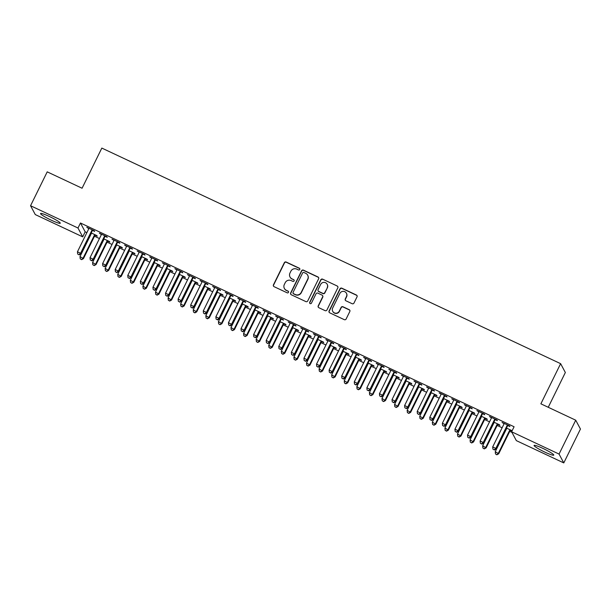 <?xml version="1.0" encoding="UTF-8"?>
<svg xmlns="http://www.w3.org/2000/svg" width="611" height="611" viewBox="0 0 611 611"><rect width="100%" height="100%" fill="white"/><g stroke="black" fill="none" stroke-linecap="round" stroke-linejoin="round"><path stroke-width="0.92" d="M299.757 269.466A0.97 0.947 -28.1 0 0 299.314 268.198L286.192 262.035A1.382 1.352 -28.1 0 0 284.344 262.684L273.438 284.848A1.382 1.352 -28.1 0 0 274.072 286.658L287.193 292.829A0.97 0.947 -28.1 0 0 288.468 291.508A0.97 0.947 -28.1 0 0 288.041 291.103L286.345 290.309A4.422 4.338 -28.1 0 1 284.329 284.505L285.238 282.664A4.422 4.338 -28.1 0 1 291.134 280.579L292.829 281.373A0.97 0.947 -28.1 0 0 294.105 280.059A0.97 0.947 -28.1 0 0 293.677 279.655L291.982 278.853A4.422 4.338 -28.1 0 1 289.965 273.056L290.874 271.208A4.422 4.338 -28.1 0 1 296.763 269.123L298.466 269.925A0.97 0.947 -28.1 0 0 299.757 269.466M299.795 268.725A0.97 0.947 -28.1 0 0 299.443 268.435L286.315 262.272A1.382 1.352 -28.1 0 0 284.474 262.921L273.568 285.085A1.382 1.352 -28.1 0 0 273.529 286.2M288.522 291.638A0.97 0.947 -28.1 0 0 288.171 291.34L286.345 290.309M294.158 280.182A0.97 0.947 -28.1 0 0 293.807 279.891L291.982 278.853M544.92 452.14A10.975 1.245 26.2 0 1 534.075 445.427A10.975 1.245 26.2 0 1 542.935 448.413A10.975 1.245 26.2 0 1 553.78 455.119A10.975 1.245 26.2 0 1 544.92 452.14M51.4 220.235A10.975 1.245 26.2 0 1 40.555 213.522A10.975 1.245 26.2 0 1 49.407 216.508A10.975 1.245 26.2 0 1 60.252 223.214A10.975 1.245 26.2 0 1 51.4 220.235M352.135 303.705A1.382 1.352 -28.1 0 0 353.975 303.056L357.038 296.839A1.382 1.352 -28.1 0 0 356.404 295.029L341.832 288.178A1.382 1.352 -28.1 0 0 339.991 288.827L329.085 310.999A1.382 1.352 -28.1 0 0 329.711 312.809L344.291 319.66A1.382 1.352 -28.1 0 0 346.132 319.003L349.828 311.495A1.382 1.352 -28.1 0 0 349.194 309.685L342.962 306.753A1.382 1.352 -28.1 0 0 341.121 307.402L339.288 311.129A3.697 3.628 -28.1 0 1 332.72 311.32A3.697 3.628 -28.1 0 1 332.674 308.02L339.861 293.425A3.697 3.628 -28.1 0 1 346.422 293.242A3.697 3.628 -28.1 0 1 346.468 296.534L345.268 298.962A1.382 1.352 -28.1 0 0 345.895 300.78L352.135 303.705M511.621 431.778L559.057 454.072L563.785 462.917L516.341 440.623L511.621 431.778L514.088 426.761L80.461 223L77.987 228.018L82.714 236.862L35.278 214.576L30.55 205.731L77.987 228.018M30.55 205.731L47.215 171.851L82.073 188.234L101.831 148.083L560.623 363.667L540.872 403.818L575.722 420.2L559.057 454.072M318.621 278.792A1.382 1.352 -28.1 0 0 317.995 276.974L303.423 270.131A1.382 1.352 -28.1 0 0 301.582 270.78L290.668 292.944A1.382 1.352 -28.1 0 0 291.302 294.762L305.874 301.605A1.382 1.352 -28.1 0 0 307.715 300.956L318.621 278.792M322.623 279.151L337.203 286.001A1.382 1.352 -28.1 0 1 337.83 287.812L326.923 309.983A1.382 1.352 -28.1 0 1 325.083 310.632L318.843 307.7A1.382 1.352 -28.1 0 1 318.216 305.89L322.639 296.9A1.382 1.352 -28.1 0 0 322.012 295.09L317.873 293.143A1.382 1.352 -28.1 0 0 316.032 293.792L311.427 303.155A0.97 0.947 -28.1 0 1 309.708 303.201A0.97 0.947 -28.1 0 1 309.693 302.338L320.783 279.807A1.382 1.352 -28.1 0 1 322.623 279.151L337.203 286.001M548.243 407.285L565.351 372.511L560.623 363.667M495.3 419.681L497.339 420.635L497.018 420.04L489.464 416.496L491.458 417.878M497.85 424.462L499.89 425.416L499.569 424.821L493.887 422.148M470.134 407.858L472.173 408.812L471.852 408.217L464.299 404.665L466.292 406.048M472.685 412.631L474.724 413.594L474.403 412.99L468.713 410.325M444.968 396.027L447 396.982L446.687 396.386L439.133 392.842L441.127 394.225M447.519 400.808L449.559 401.763L449.238 401.167L443.548 398.494M419.803 384.204L421.834 385.159L421.514 384.563L413.968 381.012L415.954 382.394M422.354 388.986L424.393 389.94L424.072 389.344L418.382 386.671M394.63 372.374L396.669 373.336L396.348 372.733L388.802 369.189L390.788 370.572M397.188 377.155L399.22 378.117L398.907 377.514L393.217 374.841M369.464 360.551L371.503 361.506L371.183 360.91L363.629 357.366L365.622 358.749M372.023 365.332L374.054 366.287L373.733 365.691L368.051 363.018M344.299 348.728L346.338 349.683L346.017 349.087L338.463 345.536L340.457 346.918M346.849 353.502L348.889 354.464L348.568 353.861L342.878 351.195M319.133 336.898L321.165 337.852L320.851 337.257L313.298 333.713L315.291 335.095M321.684 341.679L323.723 342.634L323.402 342.038L317.712 339.365M293.967 325.075L295.999 326.03L295.678 325.434L288.132 321.882L290.118 323.265M296.518 329.856L298.558 330.811L298.237 330.215L292.547 327.542M268.794 313.244L270.833 314.207L270.513 313.603L262.967 310.06L264.953 311.442M271.353 318.026L273.384 318.988L273.071 318.384L267.381 315.711M243.629 301.422L245.668 302.376L245.347 301.781L237.801 298.237L239.787 299.619M246.187 306.203L248.219 307.157L247.898 306.562L242.216 303.888M218.463 289.599L220.502 290.553L220.181 289.958L212.628 286.406L214.621 287.789M221.014 294.372L223.053 295.334L222.732 294.739L217.042 292.066M193.297 277.768L195.337 278.723L195.016 278.127L187.462 274.583L189.456 275.966M195.848 282.549L197.888 283.504L197.567 282.908L191.877 280.235M168.132 265.945L170.164 266.9L169.85 266.304L162.297 262.753L164.283 264.135M170.683 270.726L172.722 271.681L172.401 271.085L166.711 268.412M142.959 254.115L144.998 255.077L144.677 254.474L137.131 250.93L139.117 252.312M145.517 258.896L147.556 259.858L147.236 259.255L141.546 256.582M117.793 242.292L119.832 243.247L119.512 242.651L111.966 239.107L113.951 240.49M120.352 247.073L122.383 248.028L122.07 247.432L116.38 244.759M92.628 230.469L94.667 231.424L94.346 230.828L86.793 227.277L88.786 228.659M95.179 235.243L97.218 236.205L96.897 235.609L91.215 232.936M80.461 223L85.181 231.844L86.869 232.638M94.499 236.22L99.456 238.55M107.085 242.132L112.034 244.461M119.664 248.051L124.621 250.38M132.251 253.962L137.2 256.292M144.83 259.874L149.787 262.203M157.417 265.785L162.373 268.114M169.995 271.696L174.952 274.026M182.582 277.615L187.539 279.945M195.169 283.527L200.118 285.856M207.748 289.438L212.704 291.768M220.334 295.35L225.291 297.679M232.913 301.261L237.87 303.591M245.5 307.18L250.457 309.51M258.086 313.092L263.036 315.421M270.665 319.003L275.622 321.333M283.252 324.915L288.209 327.244M295.831 330.826L300.788 333.155M308.418 336.745L313.374 339.074M321.004 342.656L325.953 344.986M333.583 348.568L338.54 350.897M346.17 354.479L351.126 356.809M358.749 360.391L363.705 362.72M371.335 366.31L376.292 368.639M383.922 372.221L388.871 374.551M396.501 378.133L401.458 380.462M409.087 384.044L414.044 386.373M421.666 389.955L426.623 392.285M434.253 395.875L439.21 398.204M446.84 401.786L451.789 404.115M459.419 407.697L464.375 410.027M472.005 413.609L476.962 415.938M484.584 419.52L489.541 421.85M497.171 425.439L502.127 427.769M509.757 431.351L511.934 432.374M107.765 241.162L109.804 242.116L109.484 241.521L103.794 238.848M105.214 236.381L107.246 237.335L106.933 236.74L99.379 233.188L101.373 234.571M132.931 252.985L134.97 253.939L134.649 253.344L128.959 250.67M130.38 248.203L132.419 249.158L132.098 248.562L124.545 245.019L126.538 246.401M158.096 264.807L160.135 265.77L159.815 265.174L154.132 262.501M155.545 260.034L157.585 260.989L157.264 260.393L149.71 256.841L151.704 258.224M183.269 276.638L185.301 277.593L184.988 276.997L179.298 274.324M180.711 271.857L182.75 272.812L182.429 272.216L174.883 268.672L176.869 270.054M208.435 288.461L210.467 289.423L210.153 288.82L204.464 286.147M205.876 283.68L207.916 284.642L207.595 284.039L200.049 280.495L202.035 281.877M233.601 300.291L235.64 301.246L235.319 300.65L229.629 297.977M231.05 295.51L233.081 296.465L232.768 295.869L225.215 292.318L227.2 293.7M258.766 312.114L260.805 313.069L260.485 312.473L254.795 309.8M256.215 307.333L258.254 308.288L257.934 307.692L250.38 304.148L252.374 305.531M283.932 323.937L285.971 324.899L285.65 324.296L279.96 321.63M281.381 319.163L283.42 320.118L283.099 319.522L275.546 315.971L277.539 317.353M309.105 335.767L311.136 336.722L310.816 336.126L305.133 333.453M306.546 330.986L308.586 331.941L308.265 331.345L300.719 327.802L302.705 329.184M334.27 347.59L336.302 348.553L335.989 347.949L330.299 345.276M331.712 342.809L333.751 343.772L333.43 343.168L325.884 339.624L327.87 341.007M359.436 359.421L361.475 360.375L361.154 359.78L355.465 357.107M356.885 354.64L358.917 355.594L358.596 354.999L351.05 351.447L353.036 352.83M384.602 371.244L386.641 372.198L386.32 371.603L380.63 368.929M382.051 366.463L384.082 367.417L383.769 366.821L376.216 363.278L378.209 364.66M409.767 383.066L411.806 384.029L411.486 383.425L405.796 380.76M407.216 378.293L409.255 379.248L408.935 378.652L401.381 375.101L403.375 376.483M434.933 394.897L436.972 395.852L436.651 395.256L430.969 392.583M432.382 390.116L434.421 391.071L434.1 390.475L426.547 386.931L428.54 388.313M460.106 406.72L462.137 407.682L461.824 407.079L456.134 404.406M457.547 401.939L459.587 402.901L459.266 402.298L451.72 398.754L453.706 400.136M485.271 418.55L487.311 419.505L486.99 418.909L481.3 416.236M482.713 413.769L484.752 414.724L484.431 414.128L476.886 410.577L478.871 411.959M510.437 430.373L511.957 431.091M506.466 428.059L512.14 430.724M507.886 425.592L509.918 426.547L509.605 425.951L502.051 422.407L504.044 423.79M575.722 420.2L580.45 429.044L563.785 462.917M85.181 231.844L82.714 236.862M290.019 276.997L290.149 277.234A4.422 4.338 -28.1 0 0 292.104 279.09M284.382 288.445L284.512 288.69A4.422 4.338 -28.1 0 0 286.467 290.546M318.667 277.677A1.382 1.352 -28.1 0 0 318.125 277.218L303.545 270.368A1.382 1.352 -28.1 0 0 301.704 271.017L290.798 293.188A1.382 1.352 -28.1 0 0 290.76 294.296M303.927 272.491A0.97 0.947 -28.1 0 0 302.644 272.949L293.066 292.402A0.97 0.947 -28.1 0 0 293.509 293.67L295.296 294.517A4.422 4.338 -28.1 0 0 301.192 292.432L307.738 279.128A4.422 4.338 -28.1 0 0 305.721 273.331L303.927 272.491M293.081 293.265L293.204 293.501A0.97 0.947 -28.1 0 0 293.631 293.914L293.509 293.67M307.684 275.187L307.807 275.431A4.422 4.338 -28.1 0 1 307.86 279.372L301.315 292.669A4.422 4.338 -28.1 0 1 295.426 294.754L293.631 293.914M337.868 286.704A1.382 1.352 -28.1 0 0 337.325 286.238M322.623 295.671L322.745 295.907A1.382 1.352 -28.1 0 1 322.768 297.137L318.339 306.126A1.382 1.352 -28.1 0 0 318.3 307.234M322.753 279.395A1.382 1.352 -28.1 0 0 320.912 280.044L309.823 302.582A0.97 0.947 -28.1 0 0 309.777 303.316M327.229 287.567A3.697 3.628 -28.1 0 0 323.876 282.374A3.697 3.628 -28.1 0 0 320.622 284.466L318.094 289.606A1.382 1.352 -28.1 0 0 318.721 291.416L322.86 293.364A1.382 1.352 -28.1 0 0 324.701 292.715L327.359 287.812A3.697 3.628 -28.1 0 0 327.313 284.512L327.183 284.275M318.11 290.836L318.232 291.08A1.382 1.352 -28.1 0 0 318.85 291.661L318.721 291.416M327.359 287.812L324.823 292.952A1.382 1.352 -28.1 0 1 322.982 293.601L318.85 291.661M346.422 293.242L346.552 293.479A3.697 3.628 -28.1 0 1 346.59 296.77L345.398 299.207A1.382 1.352 -28.1 0 0 345.352 300.314M332.72 311.32L332.85 311.557A3.697 3.628 -28.1 0 0 339.411 311.366L339.288 311.129M349.866 310.388A1.382 1.352 -28.1 0 0 349.324 309.922L343.084 306.989A1.382 1.352 -28.1 0 0 341.244 307.639L339.411 311.366M357.076 295.732A1.382 1.352 -28.1 0 0 356.534 295.266L341.961 288.415A1.382 1.352 -28.1 0 0 340.121 289.072L329.214 311.236A1.382 1.352 -28.1 0 0 329.169 312.343M91.383 233.012L91.367 233.234A1.405 1.382 151.9 0 1 91.23 233.746L79.995 256.582L83.463 258.652L94.697 235.823A1.405 1.382 151.9 0 1 95.018 235.395L95.507 234.952M81.492 259.423L80.232 258.835L81.614 259.66L83.142 258.056L94.377 235.22A1.405 1.382 151.9 0 1 94.697 234.8L94.865 234.647M80.232 258.835L79.995 256.582M83.463 258.652L81.614 259.66M92.307 229.866L92.146 230.019A1.405 1.382 -28.1 0 0 91.826 230.446L80.583 253.275L77.444 251.801L88.679 228.965A1.405 1.382 -28.1 0 0 88.816 228.453L88.832 228.231M92.956 230.171L92.467 230.614A1.405 1.382 -28.1 0 0 92.139 231.042L80.904 253.878L80.583 253.275L78.934 254.642L77.681 254.054L78.934 254.642M79.063 254.886L80.904 253.878M77.444 251.801L77.681 254.054M103.969 238.932L103.954 239.145A1.405 1.382 151.9 0 1 103.817 239.657L92.582 262.493L96.042 264.571L107.276 241.735A1.405 1.382 151.9 0 1 107.597 241.307L108.094 240.864M94.071 265.334L92.819 264.746L94.201 265.579L95.721 263.967L106.963 241.139A1.405 1.382 151.9 0 1 107.284 240.711L107.444 240.558M92.819 264.746L92.582 262.493M96.042 264.571L94.201 265.579M116.556 244.843L116.541 245.057A1.405 1.382 151.9 0 1 116.396 245.569L105.161 268.405L108.628 270.482L119.863 247.646A1.405 1.382 151.9 0 1 120.184 247.218L120.672 246.775M106.658 271.253L105.398 270.658L106.788 271.49L108.307 269.886L119.542 247.05A1.405 1.382 151.9 0 1 119.863 246.623L120.031 246.477M105.398 270.658L105.161 268.405M108.628 270.482L106.788 271.49M104.893 235.785L104.725 235.93A1.405 1.382 -28.1 0 0 104.405 236.358L93.17 259.194L90.023 257.712L101.258 234.876A1.405 1.382 -28.1 0 0 101.403 234.364L101.418 234.15M105.535 236.083L105.046 236.526A1.405 1.382 -28.1 0 0 104.725 236.953L93.491 259.79L93.17 259.194L91.52 260.561L90.26 259.965L91.52 260.561M91.65 260.798L93.491 259.79M90.023 257.712L90.26 259.965M117.472 241.696L117.312 241.841A1.405 1.382 -28.1 0 0 116.991 242.269L105.756 265.105L102.61 263.624L113.845 240.787A1.405 1.382 -28.1 0 0 113.982 240.283L113.997 240.062M118.122 241.994L117.633 242.445A1.405 1.382 -28.1 0 0 117.312 242.865L106.07 265.701L105.756 265.105L104.107 266.472L102.847 265.877L104.107 266.472M104.229 266.709L106.07 265.701M102.61 263.624L102.847 265.877M129.135 250.754L129.12 250.976A1.405 1.382 151.9 0 1 128.982 251.48L117.747 274.316L121.207 276.393L132.45 253.557A1.405 1.382 151.9 0 1 132.77 253.137L133.259 252.687M119.237 277.165L117.984 276.569L119.366 277.402L120.894 275.798L132.129 252.962A1.405 1.382 151.9 0 1 132.45 252.534L132.61 252.389M117.984 276.569L117.747 274.316M121.207 276.393L119.366 277.402M141.721 256.666L141.706 256.887A1.405 1.382 151.9 0 1 141.561 257.399L130.326 280.228L133.794 282.305L145.028 259.469A1.405 1.382 151.9 0 1 145.349 259.049L145.838 258.606M131.823 283.076L130.563 282.488L131.953 283.313L133.473 281.709L144.708 258.873A1.405 1.382 151.9 0 1 145.028 258.453L145.197 258.3M130.563 282.488L130.326 280.228M133.794 282.305L131.953 283.313M130.059 247.608L129.891 247.753A1.405 1.382 -28.1 0 0 129.57 248.181L118.335 271.017L115.189 269.535L126.431 246.707A1.405 1.382 -28.1 0 0 126.569 246.195L126.584 245.973M130.701 247.913L130.212 248.356A1.405 1.382 -28.1 0 0 129.891 248.776L118.656 271.612L118.335 271.017L116.686 272.384L115.426 271.796L116.686 272.384M116.816 272.621L118.656 271.612M115.189 269.535L115.426 271.796M142.646 253.519L142.478 253.672A1.405 1.382 -28.1 0 0 142.157 254.092L130.922 276.928L127.775 275.454L139.01 252.618A1.405 1.382 -28.1 0 0 139.148 252.106L139.163 251.885M143.287 253.825L142.798 254.268A1.405 1.382 -28.1 0 0 142.478 254.695L131.243 277.524L130.922 276.928L129.272 278.295L128.012 277.707L129.272 278.295M129.395 278.532L131.243 277.524M127.775 275.454L128.012 277.707M154.3 262.577L154.285 262.799A1.405 1.382 151.9 0 1 154.148 263.31L142.913 286.147L146.38 288.216L157.615 265.388A1.405 1.382 151.9 0 1 157.936 264.96L158.425 264.517M144.41 288.988L143.15 288.4L144.532 289.224L146.06 287.621L157.294 264.784A1.405 1.382 151.9 0 1 157.615 264.364L157.783 264.212M143.15 288.4L142.913 286.147M146.38 288.216L144.532 289.224M155.225 259.431L155.064 259.583A1.405 1.382 -28.1 0 0 154.743 260.011L143.501 282.84L140.362 281.365L151.597 258.529A1.405 1.382 -28.1 0 0 151.734 258.018L151.749 257.796M155.874 259.736L155.377 260.179A1.405 1.382 -28.1 0 0 155.057 260.607L143.822 283.443L143.501 282.84L141.851 284.207L140.599 283.619L141.851 284.207M141.981 284.451L143.822 283.443M140.362 281.365L140.599 283.619M166.887 268.496L166.872 268.71A1.405 1.382 151.9 0 1 166.734 269.222L155.492 292.058L158.959 294.135L170.194 271.299A1.405 1.382 151.9 0 1 170.515 270.872L171.011 270.429M156.989 294.899L155.736 294.311L157.119 295.144L158.639 293.532L169.881 270.704A1.405 1.382 151.9 0 1 170.202 270.276L170.362 270.123M155.736 294.311L155.492 292.058M158.959 294.135L157.119 295.144M167.811 265.35L167.643 265.495A1.405 1.382 -28.1 0 0 167.322 265.922L156.088 288.759L152.941 287.277L164.176 264.441A1.405 1.382 -28.1 0 0 164.321 263.929L164.336 263.715M168.453 265.648L167.964 266.091A1.405 1.382 -28.1 0 0 167.643 266.518L156.408 289.354L156.088 288.759L154.438 290.126L153.178 289.53L154.438 290.126M154.568 290.362L156.408 289.354M152.941 287.277L153.178 289.53M179.474 274.408L179.458 274.622A1.405 1.382 151.9 0 1 179.313 275.133L168.078 297.969L171.546 300.047L182.781 277.211A1.405 1.382 151.9 0 1 183.101 276.783L183.59 276.34M169.575 300.818L168.315 300.222L169.705 301.055L171.225 299.451L182.46 276.615A1.405 1.382 151.9 0 1 182.781 276.187L182.949 276.042M168.315 300.222L168.078 297.969M171.546 300.047L169.705 301.055M192.053 280.319L192.037 280.541A1.405 1.382 151.9 0 1 191.9 281.045L180.665 303.881L184.125 305.958L195.367 283.122A1.405 1.382 151.9 0 1 195.688 282.702L196.177 282.251M182.154 306.73L180.902 306.134L182.284 306.966L183.812 305.363L195.046 282.526A1.405 1.382 151.9 0 1 195.367 282.099L195.528 281.954M180.902 306.134L180.665 303.881M184.125 305.958L182.284 306.966M204.639 286.231L204.624 286.452A1.405 1.382 151.9 0 1 204.479 286.964L193.244 309.792L196.711 311.87L207.946 289.034A1.405 1.382 151.9 0 1 208.267 288.613L208.756 288.171M194.741 312.641L193.481 312.053L194.871 312.878L196.391 311.274L207.625 288.438A1.405 1.382 151.9 0 1 207.946 288.018L208.114 287.865M193.481 312.053L193.244 309.792M196.711 311.87L194.871 312.878M217.218 292.142L217.203 292.364A1.405 1.382 151.9 0 1 217.065 292.875L205.831 315.711L209.298 317.781L220.533 294.953A1.405 1.382 151.9 0 1 220.854 294.525L221.342 294.082M207.328 318.552L206.067 317.964L207.45 318.789L208.977 317.185L220.212 294.349A1.405 1.382 151.9 0 1 220.533 293.929L220.701 293.776M206.067 317.964L205.831 315.711M209.298 317.781L207.45 318.789M229.805 298.053L229.789 298.275A1.405 1.382 151.9 0 1 229.652 298.787L218.41 321.623L221.877 323.7L233.112 300.864A1.405 1.382 151.9 0 1 233.433 300.436L233.929 299.993M219.907 324.464L218.646 323.876L220.036 324.708L221.556 323.097L232.799 300.268A1.405 1.382 151.9 0 1 233.119 299.841L233.28 299.688M218.646 323.876L218.41 321.623M221.877 323.7L220.036 324.708M242.391 303.973L242.368 304.186A1.405 1.382 151.9 0 1 242.231 304.698L230.996 327.534L234.464 329.612L245.698 306.775A1.405 1.382 151.9 0 1 246.019 306.348L246.508 305.905M232.493 330.383L231.233 329.787L232.623 330.62L234.143 329.016L245.378 306.18A1.405 1.382 151.9 0 1 245.698 305.752L245.866 305.607M231.233 329.787L230.996 327.534M234.464 329.612L232.623 330.62M254.97 309.884L254.955 310.105A1.405 1.382 151.9 0 1 254.818 310.609L243.583 333.446L247.043 335.523L258.285 312.687A1.405 1.382 151.9 0 1 258.606 312.267L259.095 311.816M245.072 336.294L243.82 335.699L245.202 336.531L246.729 334.927L257.964 312.091A1.405 1.382 151.9 0 1 258.285 311.663L258.445 311.518M243.82 335.699L243.583 333.446M247.043 335.523L245.202 336.531M267.557 315.795L267.542 316.017A1.405 1.382 151.9 0 1 267.397 316.529L256.162 339.357L259.629 341.434L270.864 318.598A1.405 1.382 151.9 0 1 271.185 318.178L271.674 317.735M257.659 342.206L256.399 341.618L257.789 342.443L259.308 340.839L270.543 318.003A1.405 1.382 151.9 0 1 270.864 317.583L271.032 317.43M256.399 341.618L256.162 339.357M259.629 341.434L257.789 342.443M280.136 321.707L280.121 321.928A1.405 1.382 151.9 0 1 279.983 322.44L268.748 345.276L272.216 347.346L283.451 324.517A1.405 1.382 151.9 0 1 283.771 324.09L284.26 323.647M270.245 348.117L268.985 347.529L270.368 348.354L271.895 346.75L283.13 323.914A1.405 1.382 151.9 0 1 283.451 323.494L283.619 323.341M268.985 347.529L268.748 345.276M272.216 347.346L270.368 348.354M292.722 327.618L292.707 327.84A1.405 1.382 151.9 0 1 292.57 328.351L281.327 351.188L284.795 353.265L296.03 330.429A1.405 1.382 151.9 0 1 296.35 330.001L296.847 329.558M282.824 354.029L281.564 353.441L282.954 354.273L284.474 352.662L295.709 329.833A1.405 1.382 151.9 0 1 296.037 329.405L296.198 329.253M281.564 353.441L281.327 351.188M284.795 353.265L282.954 354.273M305.309 333.537L305.286 333.751A1.405 1.382 151.9 0 1 305.149 334.263L293.914 357.099L297.381 359.176L308.616 336.34A1.405 1.382 151.9 0 1 308.937 335.913L309.426 335.47M295.411 359.948L294.151 359.352L295.541 360.185L297.061 358.581L308.295 335.745A1.405 1.382 151.9 0 1 308.616 335.317L308.784 335.172M294.151 359.352L293.914 357.099M297.381 359.176L295.541 360.185M317.888 339.449L317.873 339.67A1.405 1.382 151.9 0 1 317.735 340.174L306.501 363.01L309.96 365.088L321.195 342.252A1.405 1.382 151.9 0 1 321.523 341.832L322.012 341.381M307.99 365.859L306.737 365.263L308.12 366.096L309.647 364.492L320.882 341.656A1.405 1.382 151.9 0 1 321.203 341.228L321.363 341.083M306.737 365.263L306.501 363.01M309.96 365.088L308.12 366.096M330.475 345.36L330.459 345.582A1.405 1.382 151.9 0 1 330.314 346.093L319.079 368.922L322.547 370.999L333.782 348.163A1.405 1.382 151.9 0 1 334.102 347.743L334.591 347.3M320.576 371.771L319.316 371.183L320.706 372.007L322.226 370.403L333.461 347.567A1.405 1.382 151.9 0 1 333.782 347.147L333.95 346.995M319.316 371.183L319.079 368.922M322.547 370.999L320.706 372.007M343.054 351.272L343.038 351.493A1.405 1.382 151.9 0 1 342.901 352.005L331.666 374.841L335.126 376.911L346.368 354.082A1.405 1.382 151.9 0 1 346.689 353.654L347.178 353.211M333.163 377.682L331.903 377.094L333.285 377.919L334.813 376.315L346.047 353.479A1.405 1.382 151.9 0 1 346.368 353.059L346.536 352.906M331.903 377.094L331.666 374.841M335.126 376.911L333.285 377.919M355.64 357.183L355.625 357.404A1.405 1.382 151.9 0 1 355.487 357.916L344.245 380.752L347.712 382.83L358.947 359.994A1.405 1.382 151.9 0 1 359.268 359.566L359.764 359.123M345.742 383.593L344.482 383.005L345.872 383.838L347.392 382.226L358.626 359.398A1.405 1.382 151.9 0 1 358.955 358.97L359.115 358.817M344.482 383.005L344.245 380.752M347.712 382.83L345.872 383.838M368.227 363.102L368.204 363.316A1.405 1.382 151.9 0 1 368.066 363.828L356.832 386.664L360.299 388.741L371.534 365.905A1.405 1.382 151.9 0 1 371.855 365.477L372.343 365.034M358.329 389.513L357.068 388.917L358.451 389.749L359.978 388.145L371.213 365.309A1.405 1.382 151.9 0 1 371.534 364.882L371.702 364.736M357.068 388.917L356.832 386.664M360.299 388.741L358.451 389.749M380.806 369.013L380.79 369.235A1.405 1.382 151.9 0 1 380.653 369.739L369.418 392.575L372.878 394.653L384.113 371.816A1.405 1.382 151.9 0 1 384.441 371.396L384.93 370.946M370.908 395.424L369.655 394.828L371.037 395.661L372.557 394.057L383.8 371.221A1.405 1.382 151.9 0 1 384.12 370.793L384.281 370.648M369.655 394.828L369.418 392.575M372.878 394.653L371.037 395.661M393.392 374.925L393.377 375.146A1.405 1.382 151.9 0 1 393.232 375.658L381.997 398.487L385.465 400.564L396.699 377.728A1.405 1.382 151.9 0 1 397.02 377.308L397.509 376.865M383.494 401.335L382.234 400.747L383.624 401.572L385.144 399.968L396.379 377.132A1.405 1.382 151.9 0 1 396.699 376.712L396.867 376.559M382.234 400.747L381.997 398.487M385.465 400.564L383.624 401.572M405.971 380.836L405.956 381.058A1.405 1.382 151.9 0 1 405.819 381.57L394.584 404.406L398.044 406.475L409.286 383.647A1.405 1.382 151.9 0 1 409.607 383.219L410.096 382.776M396.081 407.247L394.821 406.659L396.203 407.484L397.73 405.88L408.965 383.044A1.405 1.382 151.9 0 1 409.286 382.623L409.454 382.471M394.821 406.659L394.584 404.406M398.044 406.475L396.203 407.484M418.558 386.748L418.543 386.969A1.405 1.382 151.9 0 1 418.405 387.481L407.163 410.317L410.63 412.394L421.865 389.558A1.405 1.382 151.9 0 1 422.186 389.131L422.682 388.688M408.66 413.158L407.4 412.57L408.79 413.403L410.309 411.791L421.544 388.963A1.405 1.382 151.9 0 1 421.873 388.535L422.033 388.382M407.4 412.57L407.163 410.317M410.63 412.394L408.79 413.403M431.145 392.667L431.122 392.881A1.405 1.382 151.9 0 1 430.984 393.392L419.749 416.228L423.217 418.306L434.452 395.47A1.405 1.382 151.9 0 1 434.772 395.042L435.261 394.599M421.246 419.077L419.986 418.482L421.369 419.314L422.896 417.71L434.131 394.874A1.405 1.382 151.9 0 1 434.452 394.446L434.62 394.301M419.986 418.482L419.749 416.228M423.217 418.306L421.369 419.314M180.39 271.261L180.23 271.406A1.405 1.382 -28.1 0 0 179.909 271.834L168.674 294.67L165.528 293.188L176.762 270.352A1.405 1.382 -28.1 0 0 176.9 269.848L176.915 269.627M181.039 271.559L180.551 272.01A1.405 1.382 -28.1 0 0 180.23 272.43L168.987 295.266L168.674 294.67L167.024 296.037L165.764 295.441L167.024 296.037M167.147 296.274L168.987 295.266M165.528 293.188L165.764 295.441M192.977 277.173L192.809 277.318A1.405 1.382 -28.1 0 0 192.488 277.745L181.253 300.581L178.107 299.1L189.341 276.271A1.405 1.382 -28.1 0 0 189.486 275.76L189.502 275.538M193.618 277.478L193.129 277.921A1.405 1.382 -28.1 0 0 192.809 278.341L181.574 301.177L181.253 300.581L179.603 301.949L178.343 301.36L179.603 301.949M179.733 302.185L181.574 301.177M178.107 299.1L178.343 301.36M205.563 283.084L205.395 283.237A1.405 1.382 -28.1 0 0 205.075 283.657L193.84 306.493L190.693 305.019L201.928 282.183A1.405 1.382 -28.1 0 0 202.065 281.671L202.081 281.45M206.205 283.389L205.716 283.832A1.405 1.382 -28.1 0 0 205.395 284.26L194.161 307.089L193.84 306.493L192.19 307.86L190.93 307.272L192.19 307.86M192.312 308.097L194.161 307.089M190.693 305.019L190.93 307.272M218.142 288.995L217.982 289.148A1.405 1.382 -28.1 0 0 217.661 289.576L206.419 312.404L203.28 310.93L214.514 288.094A1.405 1.382 -28.1 0 0 214.652 287.582L214.667 287.361M218.791 289.301L218.295 289.744A1.405 1.382 -28.1 0 0 217.974 290.172L206.739 313.008L206.419 312.404L204.769 313.771L203.516 313.183L204.769 313.771M204.899 314.016L206.739 313.008M203.28 310.93L203.516 313.183M230.729 294.914L230.561 295.06A1.405 1.382 -28.1 0 0 230.24 295.487L219.005 318.323L215.859 316.842L227.093 294.006A1.405 1.382 -28.1 0 0 227.239 293.494L227.254 293.28M231.37 295.212L230.882 295.655A1.405 1.382 -28.1 0 0 230.561 296.083L219.326 318.919L219.005 318.323L217.356 319.69L216.095 319.095L217.356 319.69M217.485 319.927L219.326 318.919M215.859 316.842L216.095 319.095M243.308 300.826L243.147 300.971A1.405 1.382 -28.1 0 0 242.827 301.399L231.592 324.235L228.445 322.753L239.68 299.917A1.405 1.382 -28.1 0 0 239.818 299.413L239.833 299.191M243.957 301.124L243.468 301.574A1.405 1.382 -28.1 0 0 243.147 301.994L231.905 324.831L231.592 324.235L229.935 325.602L228.682 325.006L229.935 325.602M230.064 325.839L231.905 324.831M228.445 322.753L228.682 325.006M255.894 306.737L255.726 306.882A1.405 1.382 -28.1 0 0 255.406 307.31L244.171 330.146L241.024 328.665L252.259 305.836A1.405 1.382 -28.1 0 0 252.404 305.324L252.419 305.103M256.536 307.043L256.047 307.486A1.405 1.382 -28.1 0 0 255.726 307.906L244.492 330.742L244.171 330.146L242.521 331.513L241.261 330.925L242.521 331.513M242.651 331.75L244.492 330.742M241.024 328.665L241.261 330.925M268.481 312.649L268.313 312.801A1.405 1.382 -28.1 0 0 267.992 313.222L256.757 336.058L253.611 334.584L264.846 311.747A1.405 1.382 -28.1 0 0 264.983 311.236L264.998 311.014M269.123 312.954L268.634 313.397A1.405 1.382 -28.1 0 0 268.313 313.825L257.078 336.653L256.757 336.058L255.108 337.425L253.848 336.837L255.108 337.425M255.23 337.662L257.078 336.653M253.611 334.584L253.848 336.837M281.06 318.56L280.9 318.713A1.405 1.382 -28.1 0 0 280.579 319.141L269.336 341.969L266.19 340.495L277.432 317.659A1.405 1.382 -28.1 0 0 277.57 317.147L277.585 316.926M281.709 318.866L281.213 319.309A1.405 1.382 -28.1 0 0 280.892 319.736L269.657 342.572L269.336 341.969L267.687 343.336L266.427 342.748L267.687 343.336M267.817 343.581L269.657 342.572M266.19 340.495L266.427 342.748M293.647 324.479L293.479 324.624A1.405 1.382 -28.1 0 0 293.158 325.052L281.923 347.888L278.776 346.406L290.011 323.57A1.405 1.382 -28.1 0 0 290.149 323.059L290.172 322.845M294.288 324.777L293.799 325.22A1.405 1.382 -28.1 0 0 293.479 325.648L282.244 348.484L281.923 347.888L280.273 349.255L279.013 348.66L280.273 349.255M280.403 349.492L282.244 348.484M278.776 346.406L279.013 348.66M306.226 330.391L306.065 330.536A1.405 1.382 -28.1 0 0 305.744 330.963L294.51 353.8L291.363 352.318L302.598 329.482A1.405 1.382 -28.1 0 0 302.735 328.978L302.75 328.756M306.875 330.688L306.386 331.131A1.405 1.382 -28.1 0 0 306.065 331.559L294.823 354.395L294.51 353.8L292.852 355.167L291.6 354.571L292.852 355.167M292.982 355.403L294.823 354.395M291.363 352.318L291.6 354.571M318.812 336.302L318.644 336.447A1.405 1.382 -28.1 0 0 318.323 336.875L307.089 359.711L303.942 358.229L315.177 335.401A1.405 1.382 -28.1 0 0 315.322 334.889L315.337 334.668M319.454 336.608L318.965 337.051A1.405 1.382 -28.1 0 0 318.644 337.471L307.409 360.307L307.089 359.711L305.439 361.078L304.179 360.49L305.439 361.078M305.569 361.315L307.409 360.307M303.942 358.229L304.179 360.49M331.399 342.213L331.231 342.366A1.405 1.382 -28.1 0 0 330.91 342.786L319.675 365.622L316.529 364.148L327.763 341.312A1.405 1.382 -28.1 0 0 327.901 340.801L327.916 340.579M332.04 342.519L331.552 342.962A1.405 1.382 -28.1 0 0 331.231 343.39L319.996 366.218L319.675 365.622L318.026 366.99L316.765 366.401L318.026 366.99M318.148 367.226L319.996 366.218M316.529 364.148L316.765 366.401M343.978 348.125L343.817 348.278A1.405 1.382 -28.1 0 0 343.489 348.705L332.254 371.534L329.108 370.06L340.35 347.224A1.405 1.382 -28.1 0 0 340.487 346.712L340.503 346.49M344.627 348.43L344.13 348.873A1.405 1.382 -28.1 0 0 343.81 349.301L332.575 372.137L332.254 371.534L330.604 372.901L329.344 372.313L330.604 372.901M330.734 373.145L332.575 372.137M329.108 370.06L329.344 372.313M356.564 354.044L356.396 354.189A1.405 1.382 -28.1 0 0 356.076 354.617L344.841 377.453L341.694 375.971L352.929 353.135A1.405 1.382 -28.1 0 0 353.066 352.623L353.089 352.41M357.206 354.342L356.717 354.785A1.405 1.382 -28.1 0 0 356.396 355.212L345.162 378.049L344.841 377.453L343.191 378.82L341.931 378.224L343.191 378.82M343.321 379.057L345.162 378.049M341.694 375.971L341.931 378.224M369.143 359.955L368.983 360.1A1.405 1.382 -28.1 0 0 368.662 360.528L357.427 383.364L354.281 381.883L365.515 359.047A1.405 1.382 -28.1 0 0 365.653 358.542L365.668 358.321M369.792 360.253L369.304 360.696A1.405 1.382 -28.1 0 0 368.975 361.124L357.74 383.96L357.427 383.364L355.77 384.731L354.517 384.136L355.77 384.731M355.9 384.968L357.74 383.96M354.281 381.883L354.517 384.136M381.73 365.867L381.562 366.012A1.405 1.382 -28.1 0 0 381.241 366.44L370.006 389.276L366.86 387.794L378.094 364.966A1.405 1.382 -28.1 0 0 378.24 364.454L378.255 364.232M382.371 366.172L381.883 366.615A1.405 1.382 -28.1 0 0 381.562 367.035L370.327 389.871L370.006 389.276L368.357 390.643L367.096 390.055L368.357 390.643M368.486 390.88L370.327 389.871M366.86 387.794L367.096 390.055M394.316 371.778L394.148 371.931A1.405 1.382 -28.1 0 0 393.828 372.351L382.593 395.187L379.446 393.713L390.681 370.877A1.405 1.382 -28.1 0 0 390.819 370.365L390.834 370.144M394.958 372.084L394.469 372.527A1.405 1.382 -28.1 0 0 394.148 372.954L382.914 395.783L382.593 395.187L380.943 396.554L379.683 395.966L380.943 396.554M381.065 396.791L382.914 395.783M379.446 393.713L379.683 395.966M406.895 377.69L406.735 377.842A1.405 1.382 -28.1 0 0 406.407 378.27L395.172 401.099L392.025 399.625L403.268 376.788A1.405 1.382 -28.1 0 0 403.405 376.277L403.42 376.055M407.545 377.995L407.048 378.438A1.405 1.382 -28.1 0 0 406.727 378.866L395.493 401.702L395.172 401.099L393.522 402.466L392.262 401.878L393.522 402.466M393.652 402.71L395.493 401.702M392.025 399.625L392.262 401.878M419.482 383.609L419.314 383.754A1.405 1.382 -28.1 0 0 418.993 384.182L407.758 407.018L404.612 405.536L415.847 382.7A1.405 1.382 -28.1 0 0 415.984 382.188L416.007 381.974M420.124 383.907L419.635 384.35A1.405 1.382 -28.1 0 0 419.314 384.777L408.079 407.613L407.758 407.018L406.109 408.385L404.849 407.789L406.109 408.385M406.239 408.622L408.079 407.613M404.612 405.536L404.849 407.789M432.061 389.52L431.901 389.665A1.405 1.382 -28.1 0 0 431.58 390.093L420.337 412.929L417.198 411.447L428.433 388.611A1.405 1.382 -28.1 0 0 428.571 388.107L428.586 387.886M432.71 389.818L432.221 390.261A1.405 1.382 -28.1 0 0 431.893 390.689L420.658 413.525L420.337 412.929L418.688 414.296L417.435 413.7L418.688 414.296M418.818 414.533L420.658 413.525M417.198 411.447L417.435 413.7M443.723 398.578L443.708 398.8A1.405 1.382 151.9 0 1 443.571 399.304L432.336 422.14L435.796 424.217L447.031 401.381A1.405 1.382 151.9 0 1 447.351 400.961L447.848 400.51M433.825 424.989L432.573 424.393L433.955 425.225L435.475 423.622L446.717 400.785A1.405 1.382 151.9 0 1 447.038 400.358L447.199 400.213M432.573 424.393L432.336 422.14M435.796 424.217L433.955 425.225M444.648 395.432L444.48 395.577A1.405 1.382 -28.1 0 0 444.159 396.004L432.924 418.841L429.777 417.359L441.012 394.53A1.405 1.382 -28.1 0 0 441.157 394.019L441.173 393.797M445.289 395.737L444.8 396.18A1.405 1.382 -28.1 0 0 444.48 396.6L433.245 419.436L432.924 418.841L431.274 420.208L430.014 419.62L431.274 420.208M431.404 420.444L433.245 419.436M429.777 417.359L430.014 419.62M456.31 404.49L456.295 404.711A1.405 1.382 151.9 0 1 456.15 405.223L444.915 428.051L448.382 430.129L459.617 407.293A1.405 1.382 151.9 0 1 459.938 406.873L460.427 406.43M446.412 430.9L445.152 430.312L446.542 431.137L448.062 429.533L459.296 406.697A1.405 1.382 151.9 0 1 459.617 406.269L459.785 406.124M445.152 430.312L444.915 428.051M448.382 430.129L446.542 431.137M457.234 401.343L457.066 401.496A1.405 1.382 -28.1 0 0 456.745 401.916L445.511 424.752L442.364 423.278L453.599 400.442A1.405 1.382 -28.1 0 0 453.736 399.93L453.752 399.709M457.876 401.648L457.387 402.091A1.405 1.382 -28.1 0 0 457.066 402.519L445.824 425.348L445.511 424.752L443.861 426.119L442.601 425.531L443.861 426.119M443.983 426.356L445.824 425.348M442.364 423.278L442.601 425.531M468.889 410.401L468.874 410.623A1.405 1.382 151.9 0 1 468.736 411.134L457.502 433.97L460.961 436.04L472.204 413.212A1.405 1.382 151.9 0 1 472.524 412.784L473.013 412.341M458.998 436.812L457.738 436.223L459.121 437.048L460.648 435.444L471.883 412.608A1.405 1.382 151.9 0 1 472.204 412.188L472.364 412.035M457.738 436.223L457.502 433.97M460.961 436.04L459.121 437.048M469.813 407.254L469.653 407.407A1.405 1.382 -28.1 0 0 469.324 407.835L458.09 430.663L454.943 429.189L466.185 406.353A1.405 1.382 -28.1 0 0 466.323 405.841L466.338 405.62M470.462 407.56L469.966 408.003A1.405 1.382 -28.1 0 0 469.645 408.431L458.41 431.267L458.09 430.663L456.44 432.03L455.18 431.442L456.44 432.03M456.57 432.275L458.41 431.267M454.943 429.189L455.18 431.442M481.476 416.312L481.46 416.534A1.405 1.382 151.9 0 1 481.315 417.046L470.08 439.882L473.548 441.959L484.783 419.123A1.405 1.382 151.9 0 1 485.103 418.695L485.592 418.252M471.577 442.723L470.317 442.135L471.707 442.967L473.227 441.356L484.462 418.527A1.405 1.382 151.9 0 1 484.783 418.1L484.951 417.947M470.317 442.135L470.08 439.882M473.548 441.959L471.707 442.967M482.4 413.173L482.232 413.319A1.405 1.382 -28.1 0 0 481.911 413.746L470.676 436.582L467.53 435.101L478.764 412.265A1.405 1.382 -28.1 0 0 478.902 411.753L478.925 411.539M483.041 413.471L482.553 413.914A1.405 1.382 -28.1 0 0 482.232 414.342L470.997 437.178L470.676 436.582L469.027 437.95L467.766 437.354L469.027 437.95M469.149 438.186L470.997 437.178M467.53 435.101L467.766 437.354M494.055 422.232L494.039 422.445A1.405 1.382 151.9 0 1 493.902 422.957L482.667 445.793L486.135 447.871L497.369 425.035A1.405 1.382 151.9 0 1 497.69 424.607L498.179 424.164M484.164 448.642L482.904 448.046L484.286 448.879L485.814 447.275L497.048 424.439A1.405 1.382 151.9 0 1 497.369 424.011L497.537 423.866M482.904 448.046L482.667 445.793M486.135 447.871L484.286 448.879M494.979 419.085L494.818 419.23A1.405 1.382 -28.1 0 0 494.498 419.658L483.255 442.494L480.116 441.012L491.351 418.176A1.405 1.382 -28.1 0 0 491.488 417.672L491.504 417.45M495.628 419.383L495.139 419.826A1.405 1.382 -28.1 0 0 494.811 420.253L483.576 443.09L483.255 442.494L481.605 443.861L480.353 443.265L481.605 443.861M481.735 444.098L483.576 443.09M480.116 441.012L480.353 443.265M506.641 428.143L506.626 428.364A1.405 1.382 151.9 0 1 506.488 428.869L495.254 451.705L498.713 453.782L509.948 430.946A1.405 1.382 151.9 0 1 510.269 430.526L510.765 430.075M496.743 454.553L495.49 453.958L496.873 454.79L498.393 453.186L509.635 430.35A1.405 1.382 151.9 0 1 509.956 429.923L510.116 429.777M495.49 453.958L495.254 451.705M498.713 453.782L496.873 454.79M507.565 424.996L507.397 425.141A1.405 1.382 -28.1 0 0 507.077 425.569L495.842 448.405L492.695 446.924L503.93 424.095A1.405 1.382 -28.1 0 0 504.075 423.583L504.09 423.362M508.207 425.302L507.718 425.745A1.405 1.382 -28.1 0 0 507.397 426.165L496.163 449.001L495.842 448.405L494.192 449.772L492.932 449.184L494.192 449.772M494.322 450.009L496.163 449.001M492.695 446.924L492.932 449.184M94.697 235.823L94.377 235.22M95.018 235.395L94.697 234.8M92.146 230.019L92.467 230.614M91.826 230.446L92.139 231.042M107.276 241.735L106.963 241.139M107.597 241.307L107.284 240.711M119.863 247.646L119.542 247.05M120.184 247.218L119.863 246.623M104.725 235.93L105.046 236.526M104.405 236.358L104.725 236.953M117.312 241.841L117.633 242.445M116.991 242.269L117.312 242.865M132.45 253.557L132.129 252.962M132.77 253.137L132.45 252.534M145.028 259.469L144.708 258.873M145.349 259.049L145.028 258.453M129.891 247.753L130.212 248.356M129.57 248.181L129.891 248.776M142.478 253.672L142.798 254.268M142.157 254.092L142.478 254.695M157.615 265.388L157.294 264.784M157.936 264.96L157.615 264.364M155.064 259.583L155.377 260.179M154.743 260.011L155.057 260.607M170.194 271.299L169.881 270.704M170.515 270.872L170.202 270.276M167.643 265.495L167.964 266.091M167.322 265.922L167.643 266.518M182.781 277.211L182.46 276.615M183.101 276.783L182.781 276.187M195.367 283.122L195.046 282.526M195.688 282.702L195.367 282.099M207.946 289.034L207.625 288.438M208.267 288.613L207.946 288.018M220.533 294.953L220.212 294.349M220.854 294.525L220.533 293.929M233.112 300.864L232.799 300.268M233.433 300.436L233.119 299.841M245.698 306.775L245.378 306.18M246.019 306.348L245.698 305.752M258.285 312.687L257.964 312.091M258.606 312.267L258.285 311.663M270.864 318.598L270.543 318.003M271.185 318.178L270.864 317.583M283.451 324.517L283.13 323.914M283.771 324.09L283.451 323.494M296.03 330.429L295.709 329.833M296.35 330.001L296.037 329.405M308.616 336.34L308.295 335.745M308.937 335.913L308.616 335.317M321.195 342.252L320.882 341.656M321.523 341.832L321.203 341.228M333.782 348.163L333.461 347.567M334.102 347.743L333.782 347.147M346.368 354.082L346.047 353.479M346.689 353.654L346.368 353.059M358.947 359.994L358.626 359.398M359.268 359.566L358.955 358.97M371.534 365.905L371.213 365.309M371.855 365.477L371.534 364.882M384.113 371.816L383.8 371.221M384.441 371.396L384.12 370.793M396.699 377.728L396.379 377.132M397.02 377.308L396.699 376.712M409.286 383.647L408.965 383.044M409.607 383.219L409.286 382.623M421.865 389.558L421.544 388.963M422.186 389.131L421.873 388.535M434.452 395.47L434.131 394.874M434.772 395.042L434.452 394.446M180.23 271.406L180.551 272.01M179.909 271.834L180.23 272.43M192.809 277.318L193.129 277.921M192.488 277.745L192.809 278.341M205.395 283.237L205.716 283.832M205.075 283.657L205.395 284.26M217.982 289.148L218.295 289.744M217.661 289.576L217.974 290.172M230.561 295.06L230.882 295.655M230.24 295.487L230.561 296.083M243.147 300.971L243.468 301.574M242.827 301.399L243.147 301.994M255.726 306.882L256.047 307.486M255.406 307.31L255.726 307.906M268.313 312.801L268.634 313.397M267.992 313.222L268.313 313.825M280.9 318.713L281.213 319.309M280.579 319.141L280.892 319.736M293.479 324.624L293.799 325.22M293.158 325.052L293.479 325.648M306.065 330.536L306.386 331.131M305.744 330.963L306.065 331.559M318.644 336.447L318.965 337.051M318.323 336.875L318.644 337.471M331.231 342.366L331.552 342.962M330.91 342.786L331.231 343.39M343.817 348.278L344.13 348.873M343.489 348.705L343.81 349.301M356.396 354.189L356.717 354.785M356.076 354.617L356.396 355.212M368.983 360.1L369.304 360.696M368.662 360.528L368.975 361.124M381.562 366.012L381.883 366.615M381.241 366.44L381.562 367.035M394.148 371.931L394.469 372.527M393.828 372.351L394.148 372.954M406.735 377.842L407.048 378.438M406.407 378.27L406.727 378.866M419.314 383.754L419.635 384.35M418.993 384.182L419.314 384.777M431.901 389.665L432.221 390.261M431.58 390.093L431.893 390.689M447.031 401.381L446.717 400.785M447.351 400.961L447.038 400.358M444.48 395.577L444.8 396.18M444.159 396.004L444.48 396.6M459.617 407.293L459.296 406.697M459.938 406.873L459.617 406.269M457.066 401.496L457.387 402.091M456.745 401.916L457.066 402.519M472.204 413.212L471.883 412.608M472.524 412.784L472.204 412.188M469.653 407.407L469.966 408.003M469.324 407.835L469.645 408.431M484.783 419.123L484.462 418.527M485.103 418.695L484.783 418.1M482.232 413.319L482.553 413.914M481.911 413.746L482.232 414.342M497.369 425.035L497.048 424.439M497.69 424.607L497.369 424.011M494.818 419.23L495.139 419.826M494.498 419.658L494.811 420.253M509.948 430.946L509.635 430.35M510.269 430.526L509.956 429.923M507.397 425.141L507.718 425.745M507.077 425.569L507.397 426.165"/></g></svg>
